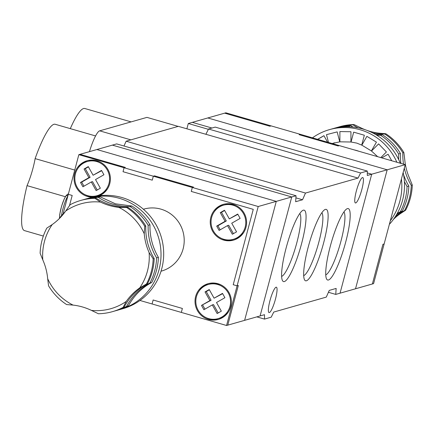 <?xml version="1.0" encoding="UTF-8"?>
<svg xmlns="http://www.w3.org/2000/svg" width="434" height="434" viewBox="0 0 434 434"><rect width="100%" height="100%" fill="white"/><g stroke="black" fill="none" stroke-linecap="round" stroke-linejoin="round"><path stroke-width="0.65" d="M43.34 236.063L24.456 230.606A55.346 10.226 -73.9 0 1 27.044 185.633A26.018 4.807 106.1 0 0 35.127 158.611A55.346 10.226 -73.9 0 1 55.194 124.27L95.583 135.945M35.127 158.611L74.746 170.063M27.044 185.633L65.366 196.71M99.663 130.84L146.952 117.375L178.146 126.397L130.856 139.857L99.663 130.84A24.781 4.579 106.1 0 0 89.442 151.65M70.308 128.638A55.346 10.226 -73.9 0 1 84.814 108.505L131.111 121.889M73.069 305.097L66.63 304.57A57.825 56.453 74.1 0 1 48.559 285.811L47.68 278.726A54.521 53.225 -105.9 0 0 73.069 305.097A57.825 56.453 -105.9 0 1 91.428 310.402A54.521 53.225 -105.9 0 0 126.223 301.429L123.147 307.37A57.825 56.453 74.1 0 1 112.477 311.655A57.825 56.453 74.1 0 1 98.393 313.755L91.428 310.402M84.25 199.45L86.051 198.935A57.825 56.453 74.1 0 1 100.14 196.835L115.433 203.812L131.903 206.02A57.825 56.453 74.1 0 1 149.969 224.779C149.697 236.427 152.508 247.282 158.405 257.346A57.825 56.453 74.1 0 1 151.716 282.491C141.706 287.878 133.932 295.673 128.393 305.878A57.825 56.453 74.1 0 1 117.722 310.164L115.916 310.673A57.825 56.453 -105.9 0 0 126.587 306.388A57.825 56.453 74.1 0 1 149.914 283.006A57.825 56.453 -105.9 0 0 156.603 257.861A57.825 56.453 74.1 0 1 148.168 225.295A57.825 56.453 -105.9 0 0 130.097 206.53A57.825 56.453 74.1 0 1 98.339 197.351A57.825 56.453 -105.9 0 0 84.25 199.45A57.825 56.453 -105.9 0 0 83.051 199.808M119.008 309.778A57.825 56.453 -105.9 0 0 120.305 309.426A57.825 56.453 -105.9 0 0 158.763 238.353A57.825 56.453 -105.9 0 0 88.639 198.202A57.825 56.453 -105.9 0 0 87.348 198.582M65.084 211.884A57.825 56.453 -105.9 0 0 59.008 218.893M85.135 307.804A57.825 56.453 -105.9 0 0 87.028 308.493M120.305 309.426L122.968 308.666A57.825 56.453 -105.9 0 0 161.426 237.599A57.825 56.453 -105.9 0 0 91.297 197.443L88.639 198.202M46.812 228.1L52.205 224.562A54.521 53.225 -105.9 0 0 42.803 259.901L40.123 253.244A57.825 56.453 74.1 0 1 46.812 228.1M146.475 283.982L139.705 287.91A54.521 53.225 -105.9 0 0 149.112 252.572L153.164 258.838A57.825 56.453 74.1 0 1 146.475 283.982L147.506 283.69A57.825 56.453 -105.9 0 0 124.178 307.077A57.825 56.453 74.1 0 1 113.507 311.362L112.477 311.655M144.728 226.271L144.234 233.747A54.521 53.225 -105.9 0 0 118.84 207.381L126.657 207.512A57.825 56.453 74.1 0 1 144.728 226.271L145.759 225.978A57.825 56.453 -105.9 0 0 154.195 258.545A57.825 56.453 74.1 0 1 147.506 283.69M139.705 287.91A57.825 56.453 -105.9 0 0 126.223 301.429M144.234 233.747A57.825 56.453 -105.9 0 0 149.112 252.572M100.482 202.076A54.521 53.225 -105.9 0 0 65.686 211.043L70.14 204.712A57.825 56.453 74.1 0 1 80.811 200.427A57.825 56.453 74.1 0 1 94.9 198.327L100.482 202.076A57.825 56.453 -105.9 0 0 118.84 207.381M52.205 224.562A57.825 56.453 -105.9 0 0 65.686 211.043M47.68 278.726A57.825 56.453 -105.9 0 0 42.803 259.901M80.811 200.427L81.842 200.134A57.825 56.453 74.1 0 1 95.93 198.034A57.825 56.453 -105.9 0 0 127.694 207.219A57.825 56.453 74.1 0 1 145.759 225.978M94.9 198.327L95.93 198.034M124.178 307.077L123.147 307.37M154.195 258.545L153.164 258.838M127.694 207.219L126.657 207.512M114.712 311.004A57.825 56.453 -105.9 0 0 115.916 310.673M131.903 206.02L130.097 206.53M98.339 197.351L100.14 196.835M128.393 305.878L126.587 306.388M149.914 283.006L151.716 282.491M158.405 257.346L156.603 257.861M148.168 225.295L149.969 224.779M358.055 178.092L178.32 126.348L126.131 141.207L305.503 193.054L358.055 178.092L360.594 172.971L367.3 171.061L367.305 175.461L371.71 174.208L340.05 293.183L371.71 174.208L367.305 172.933L371.71 174.208L387.182 169.802L355.527 288.778L373.582 283.635L405.237 164.66L387.182 169.802L207.81 117.95L387.182 169.802L355.527 288.778L335.753 294.409L328.429 292.288M405.237 164.66L339.339 145.612L338.135 145.954L339.339 145.612L225.864 112.807L224.66 113.155L269.894 126.229L271.098 125.887L269.894 126.229L224.66 113.155L192.333 122.355L211.96 128.03L192.333 122.355L188.291 123.506L186.875 128.822M372.377 283.977L382.929 244.32L384.133 243.979L382.929 244.32L372.377 283.977M338.135 145.954L299.14 134.681L300.344 134.339L299.14 134.681L338.135 145.954M281.623 276.42A33.044 6.103 106.1 0 0 295.804 246.425A33.044 6.103 106.1 0 0 299.813 213.495M286.104 248.064A37.172 6.868 -73.9 0 1 302.737 210.43A37.172 6.868 -73.9 0 1 300.436 247.765A37.172 6.868 -73.9 0 1 282.458 280.576A37.172 6.868 -73.9 0 1 286.104 248.064M303.686 275.639A33.044 6.103 106.1 0 0 317.867 245.644A33.044 6.103 106.1 0 0 321.871 212.714M308.162 247.282A37.172 6.868 -73.9 0 1 324.8 209.644A37.172 6.868 -73.9 0 1 322.495 246.984A37.172 6.868 -73.9 0 1 304.522 279.794A37.172 6.868 -73.9 0 1 308.162 247.282M325.744 274.852A33.044 6.103 106.1 0 0 339.925 244.863A33.044 6.103 106.1 0 0 343.934 211.933M330.225 246.496A37.172 6.868 -73.9 0 1 346.858 208.862A37.172 6.868 -73.9 0 1 344.558 246.203A37.172 6.868 -73.9 0 1 326.585 279.008A37.172 6.868 -73.9 0 1 330.225 246.496M275.46 299.113A13.215 2.441 -73.9 0 1 269.037 312.589A13.215 2.441 -73.9 0 1 270.36 299.216A13.215 2.441 -73.9 0 1 276.377 287.194A13.215 2.441 -73.9 0 1 275.46 299.113M361.842 189.479A13.215 2.441 -73.9 0 1 355.424 202.96A13.215 2.441 -73.9 0 1 356.748 189.582A13.215 2.441 -73.9 0 1 362.764 177.566A13.215 2.441 -73.9 0 1 361.842 189.479M335.753 294.409L336.149 288.431L329.27 290.389L326.292 297.1L273.745 312.062L271.207 317.183L264.501 319.093L256.836 316.874M208.369 129.31L188.291 123.506M264.501 319.093L264.496 314.693L260.091 315.947L291.751 196.971L112.373 145.119L116.67 143.898L296.048 195.745L276.274 201.376L244.619 320.352L227.763 325.153L238.315 285.491L237.116 285.838L238.315 285.491L227.763 325.153L226.559 325.495L237.116 285.838L233.215 284.709L253.261 209.356L191.264 191.432L192.316 187.466L193.521 187.125L154.526 175.857L153.321 176.199L154.526 175.857L193.521 187.125L192.316 187.466L153.321 176.199L152.269 180.164L123.023 171.707L124.075 167.741L78.842 154.667L96.896 149.529L276.274 201.376L96.896 149.529L112.373 145.119L291.751 196.971L260.091 315.947L244.619 320.352L276.274 201.376L258.219 206.519L192.316 187.466L191.264 191.432L253.261 209.356L233.215 284.709L237.116 285.838L258.219 206.519M305.503 193.054L302.525 199.77L295.652 201.723L296.048 195.745M126.131 141.207L123.994 146.014M302.525 199.77L295.907 197.855M205.976 134.133L208.515 129.012L215.221 127.102L367.3 171.061M360.594 172.971L208.515 129.012M223.933 204.213A18.586 18.147 -105.9 0 0 214.217 211.852M221.823 238.564A18.586 18.147 -105.9 0 0 234.105 239.942M233.166 204.403A18.586 18.147 -105.9 0 0 223.326 204.371A18.586 18.147 -105.9 0 0 210.962 227.215A18.586 18.147 -105.9 0 0 233.508 240.121A18.586 18.147 -105.9 0 0 246.593 222.3A18.586 18.147 -105.9 0 0 233.166 204.403M161.041 271.201L161.524 271.066A32.214 31.454 -105.9 0 0 182.953 231.468A32.214 31.454 -105.9 0 0 143.882 209.096L143.399 209.231M87.728 160.569A18.586 18.147 -105.9 0 0 78.011 168.208M85.617 194.92A18.586 18.147 -105.9 0 0 93.706 196.814M99.25 195.799A18.586 18.147 -105.9 0 0 110.35 177.604A18.586 18.147 -105.9 0 0 96.961 160.759A18.586 18.147 -105.9 0 0 87.12 160.732A18.586 18.147 -105.9 0 0 74.225 181.059A18.586 18.147 -105.9 0 0 92.333 197.161M208.711 283.521A18.586 18.147 -105.9 0 0 198.994 291.16M206.6 317.872A18.586 18.147 -105.9 0 0 218.882 319.25M217.944 283.711A18.586 18.147 -105.9 0 0 208.103 283.684A18.586 18.147 -105.9 0 0 195.739 306.523A18.586 18.147 -105.9 0 0 218.28 319.435A18.586 18.147 -105.9 0 0 231.371 301.608A18.586 18.147 -105.9 0 0 217.944 283.711M125.28 167.399L80.046 154.325L125.28 167.399L124.075 167.741L125.28 167.399M78.842 154.667L68.29 194.329L72.19 195.452L69.44 205.797L72.19 195.452L68.29 194.329L63.066 213.962M139.976 300.469L152.079 303.963L153.137 299.997L182.383 308.455L181.325 312.42L226.559 325.495M100.004 161.947A17.761 17.338 -105.9 0 0 97.954 161.209A17.761 17.338 -105.9 0 0 88.552 161.182L87.348 161.524A17.761 17.338 -105.9 0 0 75.532 183.354A17.761 17.338 -105.9 0 0 97.075 195.685A17.761 17.338 -105.9 0 0 109.58 178.656A17.761 17.338 -105.9 0 0 96.749 161.551A17.761 17.338 -105.9 0 0 87.348 161.524M97.075 195.685L98.279 195.343A17.761 17.338 -105.9 0 0 107.61 188.66M96.147 190.607L91.314 181.971L82.905 186.783L80.485 182.459L88.899 177.647L84.066 169.01L88.27 166.602L93.104 175.244L101.518 170.432L103.932 174.75L95.523 179.562L100.352 188.204L96.147 190.607M97.205 190.005L92.518 181.624L91.314 181.971M93.104 175.244L101.665 170.692M83.963 186.175L81.69 182.117L90.104 177.305L85.27 168.663L88.417 166.862M81.69 182.117L80.485 182.459M90.104 177.305L88.899 177.647M85.27 168.663L84.066 169.01M236.21 205.586A17.761 17.338 -105.9 0 0 234.159 204.853A17.761 17.338 -105.9 0 0 224.758 204.826L223.553 205.168A17.761 17.338 -105.9 0 0 211.738 226.998A17.761 17.338 -105.9 0 0 233.28 239.329A17.761 17.338 -105.9 0 0 245.785 222.3A17.761 17.338 -105.9 0 0 232.955 205.195A17.761 17.338 -105.9 0 0 223.553 205.168M233.28 239.329L234.485 238.988A17.761 17.338 -105.9 0 0 243.816 232.304M240.138 218.394L231.729 223.206L236.557 231.843L232.353 234.251L227.519 225.609L219.11 230.421L216.696 226.103L225.105 221.291L220.271 212.649L224.481 210.246L229.309 218.882L237.723 214.071L240.138 218.394M229.309 218.882L237.87 214.336M220.168 229.819L217.895 225.761L226.309 220.949L221.476 212.307L224.628 210.506M227.519 225.609L228.723 225.268L233.411 233.644M217.895 225.761L216.696 226.103M226.309 220.949L225.105 221.291M221.476 212.307L220.271 212.649M220.987 284.899A17.761 17.338 -105.9 0 0 218.937 284.161A17.761 17.338 -105.9 0 0 209.535 284.134L208.331 284.476A17.761 17.338 -105.9 0 0 196.515 306.306A17.761 17.338 -105.9 0 0 218.058 318.637A17.761 17.338 -105.9 0 0 230.562 301.608A17.761 17.338 -105.9 0 0 217.732 284.503A17.761 17.338 -105.9 0 0 208.331 284.476M218.058 318.637L219.262 318.296A17.761 17.338 -105.9 0 0 228.593 311.612M201.468 305.411L209.882 300.599L205.027 291.914L209.253 289.554L214.087 298.196L222.501 293.384L224.91 297.708L216.506 302.514L221.335 311.156L217.13 313.56L212.297 304.918L203.888 309.735L201.468 305.411L211.087 300.257L206.231 291.572L209.394 289.804M204.946 309.127L202.673 305.069M218.188 312.957L213.501 304.576L212.297 304.918M214.087 298.196L222.647 293.644M211.087 300.257L209.882 300.599M206.231 291.572L205.027 291.914M123.023 171.707L124.075 167.741L153.321 176.199L152.269 180.164L123.023 171.707M182.383 308.455L181.325 312.42L152.079 303.963L153.137 299.997L182.383 308.455M404.407 181.694L407.059 186.555A57.825 56.453 74.1 0 1 400.365 211.7L397.202 213.501M376.723 135.169L380.553 135.224A57.825 56.453 74.1 0 1 398.618 153.989L398.662 159.587M333.415 128.524A57.825 56.453 74.1 0 1 334.706 128.144A57.825 56.453 74.1 0 1 348.79 126.044L350.037 126.842M389.358 224.34A57.825 56.453 -105.9 0 0 403.137 172.558M400.262 163.222A57.825 56.453 -105.9 0 0 332.119 128.876L329.455 129.636A57.825 56.453 -105.9 0 0 312.447 137.838M364.338 135.234L361.712 145.102L356.813 143.117L351.052 142.021L353.677 132.153L364.338 135.234M354.177 149.898A35.517 34.677 74.1 0 1 358.978 151.287M332.292 143.573A43.78 42.744 74.1 0 1 334.592 142.786M328.516 142.482L326.487 134.648L337.164 131.898L339.741 141.847L332.097 143.518M339.741 141.847A43.78 42.744 74.1 0 1 339.876 141.831L350.916 141.999A43.78 42.744 74.1 0 1 351.052 142.021M361.712 145.102A43.78 42.744 74.1 0 1 361.837 145.157L371.39 150.94A43.78 42.744 74.1 0 1 371.499 151.027L377.678 156.696M390.312 220.765A57.825 56.453 -105.9 0 0 401.428 178.976M396.871 162.24A57.825 56.453 -105.9 0 0 329.455 129.636M339.876 141.831L339.898 131.573L350.943 131.741L350.916 141.999M371.39 150.94L376.435 142.135L366.887 136.352L361.837 145.157M380.802 157.596L386.412 151.971L378.622 143.882L371.499 151.027M391.728 160.754L388.088 154.233L381.741 157.868M394.43 205.293L397.311 194.448M317.59 139.325L323.932 135.69L327.578 142.211M323.932 135.69A10.698 0.542 -29.2 0 1 317.688 139.352M367.294 130.504A57.825 56.453 -105.9 0 0 379.354 133.211L385.793 133.732A57.825 56.453 74.1 0 1 403.864 152.497L404.743 159.576A57.825 56.453 -105.9 0 0 409.62 178.401L412.3 185.063A57.825 56.453 74.1 0 1 405.611 210.208L400.219 213.745A57.825 56.453 -105.9 0 0 393.416 219.409M337.717 127.298A57.825 56.453 74.1 0 1 338.916 126.945L339.947 126.652A57.825 56.453 74.1 0 1 354.036 124.553L360.996 127.905A57.825 56.453 -105.9 0 0 365.401 129.815M338.916 126.945A57.825 56.453 74.1 0 1 352.999 124.846A57.825 56.453 -105.9 0 0 358.213 127.862M354.036 124.553L352.999 124.846M405.611 210.208L404.58 210.501A57.825 56.453 -105.9 0 0 395.303 216.669M404.309 168.153A57.825 56.453 -105.9 0 0 411.269 185.356A57.825 56.453 74.1 0 1 404.58 210.501M411.269 185.356L412.3 185.063M403.864 152.497L402.833 152.79A57.825 56.453 -105.9 0 0 403.533 164.166M372.757 132.94A57.825 56.453 -105.9 0 0 384.763 134.025A57.825 56.453 74.1 0 1 402.833 152.79M384.763 134.025L385.793 133.732M400.913 163.412A57.825 56.453 74.1 0 1 400.425 153.473A57.825 56.453 -105.9 0 0 382.354 134.714A57.825 56.453 74.1 0 1 375.448 134.41M353.113 127.081A57.825 56.453 74.1 0 1 350.596 125.529A57.825 56.453 -105.9 0 0 336.507 127.629L334.706 128.144M396.595 214.564A57.825 56.453 74.1 0 1 402.172 211.184A57.825 56.453 -105.9 0 0 408.861 186.04A57.825 56.453 74.1 0 1 403.549 174.609M350.596 125.529L348.79 126.044M380.553 135.224L382.354 134.714M402.172 211.184L400.365 211.7M400.425 153.473L398.618 153.989M407.059 186.555L408.861 186.04M67.899 195.799A14.87 2.745 106.1 0 0 61.465 215.774M59.675 218.004A12.391 2.289 -73.9 0 1 62.859 202.439A12.391 2.289 -73.9 0 1 67.666 196.201M68.469 193.662L66.212 195.419L64.232 198.924L61.525 206.367L59.713 214.521L59.491 218.248"/></g></svg>
